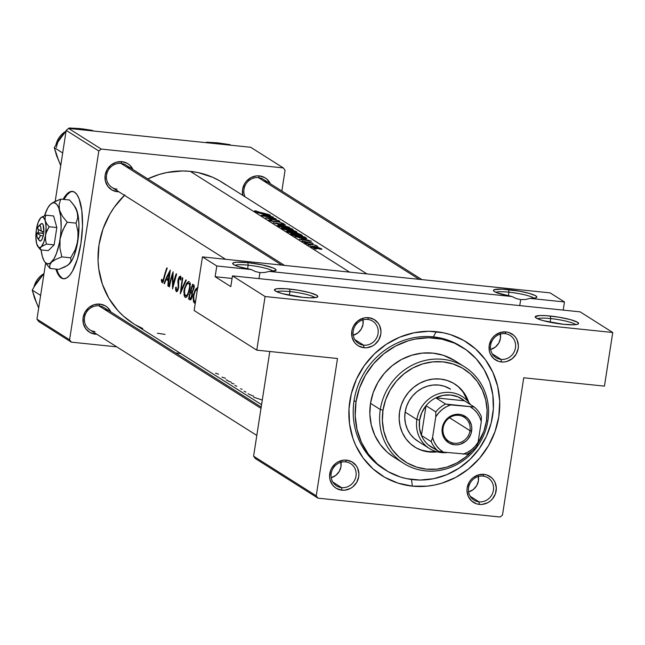 <?xml version="1.0" encoding="UTF-8"?>
<svg xmlns="http://www.w3.org/2000/svg" width="645" height="645" viewBox="0 0 645 645"><rect width="100%" height="100%" fill="white"/><g stroke="black" fill="none" stroke-linecap="round" stroke-linejoin="round"><path stroke-width="0.97" d="M533.971 298.224A19.753 2.927 8.8 0 0 508.929 292.177L508.607 289.613A21.946 3.257 -171.2 0 1 536.503 297.547A21.946 3.257 -171.2 0 1 530.021 298.393L525.377 299.498L520.676 299.603L519.741 305.609L520.676 299.603L516.161 298.546L511.993 296.523L497.037 292.822L494.102 291.371L493.506 290.734L494.143 289.734L502.149 289.137L519.427 291.169L529.174 293.354L535.423 295.644L536.825 296.942L535.793 297.877L530.021 298.393L564.464 301.957L550.112 292.878L202.449 256.895L216.801 265.982L251.244 269.546L238.553 266.619L234.546 265.087L232.764 263.749L233.401 262.749L236.392 262.201L247.865 262.636A21.946 3.257 -171.2 0 1 275.762 270.561A21.946 3.257 -171.2 0 1 269.279 271.408L264.627 272.512L259.927 272.617L259 278.632L259.927 272.617L255.412 271.561L251.244 269.546A21.946 3.257 -171.2 0 1 232.869 263.926A21.946 3.257 -171.2 0 1 247.865 262.636L262.176 264.869L273.101 267.925L275.673 269.344L275.867 270.473L269.279 271.408L511.993 296.523A21.946 3.257 -171.2 0 1 493.61 290.903A21.946 3.257 -171.2 0 1 508.607 289.613L508.929 292.177A19.753 2.927 -171.2 0 1 533.971 298.224M575.735 324.645A19.753 2.927 8.8 0 0 550.693 318.59L550.37 316.034A21.946 3.257 -171.2 0 1 578.267 323.959A21.946 3.257 -171.2 0 1 563.416 324.29L543.316 320.67L537.874 318.864L535.326 317.251L535.277 316.598L539.97 315.534L546.46 315.695L558.788 317.163L570.478 319.646L577.589 322.298L578.509 323.717L577.726 324.233L573.816 324.782L563.416 324.29A21.946 3.257 -171.2 0 1 535.374 317.324A21.946 3.257 -171.2 0 1 550.37 316.034L550.693 318.59A19.753 2.927 -171.2 0 1 575.735 324.645M273.23 271.247A19.753 2.927 8.8 0 0 248.18 265.192L247.865 262.636L248.18 265.192A19.753 2.927 -171.2 0 1 273.23 271.247M314.986 297.659A19.753 2.927 8.8 0 0 289.944 291.605L289.621 289.049A21.946 3.257 -171.2 0 1 317.517 296.982A21.946 3.257 -171.2 0 1 302.674 297.305L282.566 293.693L277.124 291.879L274.585 290.274L274.536 289.621L276.907 288.742L285.711 288.71L298.038 290.186L309.729 292.661L316.84 295.321L317.719 296.079L316.977 297.248L310.092 297.813L302.674 297.305A21.946 3.257 -171.2 0 1 274.625 290.339A21.946 3.257 -171.2 0 1 289.621 289.049L289.944 291.605A19.753 2.927 -171.2 0 1 314.986 297.659M247.615 268.86L248.18 265.192L247.615 268.86M289.379 295.281L289.944 291.605L289.379 295.281M550.121 322.258L550.693 318.59L550.121 322.258M508.365 295.845L508.929 292.177L508.365 295.845M363.651 345.172A13.174 12.328 122.3 0 0 378.059 333.586A13.174 12.328 122.3 0 0 367.634 319.428L368.618 317.695A15.367 14.383 -57.7 0 1 380.784 334.215A15.367 14.383 -57.7 0 1 363.974 347.736L363.651 345.172L354.863 339.617L363.651 345.172A13.174 12.328 -57.7 0 1 358.604 343.43A13.174 12.328 -57.7 0 1 353.952 328.273A13.174 12.328 -57.7 0 1 367.634 319.428A13.174 12.328 -57.7 0 1 372.681 321.17A13.174 12.328 -57.7 0 1 377.341 336.335A13.174 12.328 -57.7 0 1 363.651 345.172L363.974 347.736L366.844 347.736L372.415 346.034L374.898 344.398L378.792 339.851L380.784 334.215L380.953 331.256L379.631 325.62L378.18 323.153L373.987 319.412L368.618 317.695L365.747 317.695L362.901 318.267L357.693 321.033L353.799 325.58L352.541 328.313L351.807 331.216L352.025 337.077L354.411 342.277L356.314 344.365L358.604 346.018L363.974 347.736A15.367 14.383 -57.7 0 1 351.807 331.216A15.367 14.383 -57.7 0 1 368.618 317.695L367.634 319.428A13.174 12.328 122.3 0 0 353.226 331.014A13.174 12.328 122.3 0 0 363.651 345.172M501.06 359.394A13.174 12.328 122.3 0 0 515.468 347.808A13.174 12.328 122.3 0 0 505.043 333.65L506.027 331.917A15.367 14.383 -57.7 0 1 518.193 348.437A15.367 14.383 -57.7 0 1 501.383 361.95L501.06 359.394L492.272 353.839L501.06 359.394A13.174 12.328 -57.7 0 1 496.013 357.653A13.174 12.328 -57.7 0 1 491.361 342.487A13.174 12.328 -57.7 0 1 505.043 333.65A13.174 12.328 -57.7 0 1 510.09 335.392A13.174 12.328 -57.7 0 1 514.742 350.558A13.174 12.328 -57.7 0 1 501.06 359.394L501.383 361.95L504.253 361.958L507.099 361.385L512.307 358.612L516.202 354.065L518.193 348.437L518.362 345.478L517.04 339.834L515.589 337.375L513.686 335.279L508.808 332.498L506.027 331.917L500.31 332.489L495.102 335.255L492.949 337.343L491.208 339.802L489.216 345.438L489.434 351.299L490.369 354.032L493.723 358.588L498.601 361.369L501.383 361.95A15.367 14.383 -57.7 0 1 489.216 345.438A15.367 14.383 -57.7 0 1 506.027 331.917L505.043 333.65A13.174 12.328 122.3 0 0 490.635 345.236A13.174 12.328 122.3 0 0 501.06 359.394M479.009 501.842A13.174 12.328 122.3 0 0 493.417 490.256A13.174 12.328 122.3 0 0 482.992 476.099L483.976 474.365A15.367 14.383 -57.7 0 1 496.142 490.885A15.367 14.383 -57.7 0 1 479.332 504.398L479.009 501.842L470.221 496.287L479.009 501.842A13.174 12.328 -57.7 0 1 473.962 500.101A13.174 12.328 -57.7 0 1 469.31 484.935A13.174 12.328 -57.7 0 1 482.992 476.099A13.174 12.328 -57.7 0 1 488.039 477.84A13.174 12.328 -57.7 0 1 492.691 493.006A13.174 12.328 -57.7 0 1 479.009 501.842L479.332 504.398L482.202 504.406L487.765 502.705L490.248 501.06L492.409 498.972L495.408 493.78L496.311 487.926L494.989 482.283L493.538 479.824L491.635 477.727L486.757 474.946L483.976 474.365L478.259 474.938L473.051 477.703L470.898 479.791L469.157 482.25L467.165 487.886L466.988 490.845L468.318 496.481L471.672 501.036L476.55 503.818L479.332 504.398A15.367 14.383 -57.7 0 1 467.165 487.886A15.367 14.383 -57.7 0 1 483.976 474.365L482.992 476.099A13.174 12.328 122.3 0 0 468.584 487.685A13.174 12.328 122.3 0 0 479.009 501.842M341.6 487.62A13.174 12.328 122.3 0 0 356.008 476.034A13.174 12.328 122.3 0 0 345.583 461.876L346.567 460.143A15.367 14.383 -57.7 0 1 358.733 476.663A15.367 14.383 -57.7 0 1 341.923 490.184L341.6 487.62L332.812 482.065L341.6 487.62A13.174 12.328 -57.7 0 1 336.553 485.878A13.174 12.328 -57.7 0 1 331.901 470.721A13.174 12.328 -57.7 0 1 345.583 461.876A13.174 12.328 -57.7 0 1 350.63 463.618A13.174 12.328 -57.7 0 1 355.282 478.784A13.174 12.328 -57.7 0 1 341.6 487.62L341.923 490.184L344.793 490.184L350.356 488.483L352.839 486.838L356.741 482.299L358.733 476.663L358.902 473.704L357.58 468.068L356.129 465.601L351.936 461.86L346.567 460.143L343.696 460.143L338.125 461.844L335.642 463.481L331.748 468.028L330.49 470.761L329.579 476.623L329.974 479.525L332.36 484.726L334.263 486.814L336.553 488.467L341.923 490.184A15.367 14.383 -57.7 0 1 329.756 473.664A15.367 14.383 -57.7 0 1 346.567 460.143L345.583 461.876A13.174 12.328 122.3 0 0 331.175 473.462A13.174 12.328 122.3 0 0 341.6 487.62M478.227 475.736L478.413 480.759L476.703 485.588L473.365 489.49L468.609 491.941A13.174 12.328 122.3 0 0 478.38 476.502M500.278 333.288L500.464 338.311L498.754 343.14L495.416 347.042L490.668 349.501A13.174 12.328 122.3 0 0 500.431 334.054M362.869 319.073L363.054 324.096L361.345 328.926L358.007 332.82L353.258 335.279A13.174 12.328 122.3 0 0 363.022 319.831M340.818 461.522L341.003 466.545L339.294 471.374L335.956 475.268L331.199 477.727A13.174 12.328 122.3 0 0 340.971 462.28M107.715 311.414A13.174 12.328 122.3 0 0 98.935 305.859L99.919 304.126A15.367 14.383 -57.7 0 1 110.9 311.97M95.266 334.158L95.146 333.183L95.266 334.158L96.814 334.239A15.367 14.383 -57.7 0 1 95.266 334.158A15.367 14.383 -57.7 0 1 83.108 317.646A15.367 14.383 -57.7 0 1 99.919 304.126L94.194 304.698L88.994 307.463L85.1 312.011L83.108 317.646L83.318 323.508L85.704 328.7L89.905 332.441L95.266 334.158M129.766 168.966A13.174 12.328 122.3 0 0 120.986 163.411L121.97 161.677A15.367 14.383 -57.7 0 1 132.951 169.522M117.317 191.71L117.197 190.735L117.317 191.71L118.865 191.791A15.367 14.383 -57.7 0 1 117.317 191.71A15.367 14.383 -57.7 0 1 105.159 175.198A15.367 14.383 -57.7 0 1 121.97 161.677L116.253 162.25L111.045 165.015L107.151 169.562L105.159 175.198L105.369 181.06L107.755 186.252L111.956 189.993L117.317 191.71M267.175 183.188A13.174 12.328 122.3 0 0 258.395 177.633L259.379 175.9A15.367 14.383 -57.7 0 1 270.36 183.744M462.046 347.075A72.442 67.814 122.3 0 0 433.311 336.867L436.262 331.675A79.021 73.973 -57.7 0 1 498.803 416.614A79.021 73.973 -57.7 0 1 412.349 486.137L411.518 479.485L412.349 486.137L427.111 486.153L434.488 485.048L441.769 483.202L455.757 477.405L468.528 468.963L479.606 458.224L488.555 445.582L495.038 431.529L498.803 416.614L499.706 401.4L497.706 386.468L492.893 372.407L485.443 359.741L475.639 348.969L463.86 340.504L450.565 334.658L443.51 332.804L428.901 331.288L414.122 332.764L399.731 337.158L386.291 344.309L374.302 353.952L364.24 365.699L356.483 379.107L351.34 393.66L348.993 408.801L349.542 423.942L352.968 438.511L355.717 445.397L363.175 458.063L372.979 468.834L384.751 477.308L398.046 483.145L412.349 486.137A79.021 73.973 -57.7 0 1 349.808 401.198A79.021 73.973 -57.7 0 1 436.262 331.675L433.311 336.867A72.442 67.814 -57.7 0 1 461.07 346.446A72.442 67.814 -57.7 0 1 462.046 347.075M132.983 169.603L129.629 165.039L127.339 163.395L121.97 161.677L120.986 163.411A13.174 12.328 122.3 0 0 106.578 174.997A13.174 12.328 122.3 0 0 117.003 189.154A13.174 12.328 -57.7 0 1 111.956 187.413A13.174 12.328 -57.7 0 1 107.296 172.247A13.174 12.328 -57.7 0 1 120.986 163.411A13.174 12.328 -57.7 0 1 126.033 165.152L284.493 265.385M270.392 183.817L267.038 179.262L264.748 177.617L259.379 175.9L258.395 177.633A13.174 12.328 122.3 0 0 246.309 183.422A13.174 12.328 122.3 0 0 245.092 196.838A13.174 12.328 -57.7 0 1 246.309 183.422A13.174 12.328 -57.7 0 1 258.395 177.633A13.174 12.328 -57.7 0 1 263.442 179.374L421.903 279.608M110.932 312.051L107.578 307.488L105.288 305.843L99.919 304.126L98.935 305.859A13.174 12.328 122.3 0 0 84.527 317.445A13.174 12.328 122.3 0 0 94.952 331.603A13.174 12.328 -57.7 0 1 89.897 329.861A13.174 12.328 -57.7 0 1 85.245 314.695A13.174 12.328 -57.7 0 1 98.935 305.859A13.174 12.328 -57.7 0 1 103.982 307.601L261.201 407.051M72.82 191.468A43.9 14.005 -84.1 0 0 63.936 199.426L66.991 194.903L69.862 192.363M57.582 271.642L56.72 269.159A43.9 14.005 -84.1 0 0 62.073 278.068L61.243 277.979A43.9 14.005 95.9 0 1 55.889 269.07L58.824 275.544L61.243 277.979L62.073 278.068A43.9 14.005 -84.1 0 0 63.782 278.769M63.105 199.345A43.9 14.005 95.9 0 1 72.409 191.404A43.9 14.005 95.9 0 1 74.53 192.17L76.948 194.605L79.021 198.595L81.81 210.576L82.487 226.282L80.939 243.326L77.4 259.121L72.417 271.255L69.612 275.334L66.741 277.874L63.919 278.769L61.243 277.979A43.9 14.005 95.9 0 0 63.371 278.745A43.9 14.005 95.9 0 0 81.415 239.94A43.9 14.005 95.9 0 0 74.53 192.17L71.853 191.38L69.031 192.274L66.161 194.814L63.105 199.345M225.855 184.825L219.413 180.681L212.56 177.238L197.926 172.554L190.275 171.36A83.415 78.085 122.3 0 0 147.778 178.907L159.226 174.456L166.902 172.513L182.511 170.957L190.275 171.36L349.566 272.125L190.275 171.36A83.415 78.085 122.3 0 1 222.251 182.39L366.949 273.923M124.437 195.306A83.415 78.085 122.3 0 0 133.064 323.379L261.572 404.665M166.797 276.681L170.288 270.053L168.337 286.227L167.894 285.945L168.224 280.728L166.152 279.422L164.451 283.768L164.007 283.486L166.797 276.681L164.007 283.486L164.451 283.768L166.152 279.422L168.224 280.728L167.894 285.945L168.337 286.227L170.288 270.053L166.797 276.681M176.464 291.774L175.666 290.226L175.585 287.565L176.141 287.049L176.617 290.177L177.746 289.202L178.23 286.646L177.98 280.091L179.157 277.011L180.519 276.076L180.955 279.39L180.286 280.067L179.907 277.56L178.794 278.858L178.536 288.097L177.698 290.71L176.464 291.774M184.43 288.412L186.913 282.929L189.187 281.583L188.292 281.712L186.228 283.929L183.954 291.121L184.43 288.412M183.873 292.604L183.954 291.121L183.873 292.604M184.373 296.176L183.93 293.975L185.204 297.321L184.373 296.176M185.325 297.385L186.228 297.329L185.325 297.385M186.502 297.135L187.34 296.095L186.502 297.135M187.888 295.096L188.421 293.878L187.888 295.096M188.912 292.491L189.356 290.992L188.912 292.491M189.461 290.597L189.743 289.428L189.461 290.597M189.912 288.654L190.065 287.872L189.912 288.654M190.267 286.388L190.065 287.872L190.267 286.388M190.17 282.833L190.364 285.017L190.17 282.833M189.316 281.631L188.912 281.551M198.047 287.323L196.048 288.702L194.717 290.919L193.089 296.894L193.516 301.957L195.096 303.223L193.516 301.957L193.315 295.346L195.024 290.298L197.749 287.372M163.685 278.326L163.83 277.713A83.415 78.085 -57.7 0 1 166.837 267.869L167.249 268.127A83.415 78.085 122.3 0 0 164.209 278.116L163.282 281.575L162.338 282.76L161.274 280.252L161.75 279.253L162.677 281.107L163.685 278.326M191.057 299.377L192.444 295.023L192.266 292.153L194.169 287.646L194.032 285.235L192.662 284.203L188.598 299.046L190.493 299.893L188.598 299.046A83.415 78.085 -57.7 0 1 192.662 284.203L194.137 285.437L194.169 287.646L192.266 292.153L191.944 297.385L191.057 299.377L190.009 299.909M180.286 293.781L182.358 277.689L182.793 277.963L180.89 290.597L185.841 279.89L186.276 280.164L180.286 293.781L186.276 280.164L185.841 279.89L180.89 290.597L182.793 277.963L182.358 277.689L180.286 293.781M172.409 275.254A83.415 78.085 122.3 0 0 169.45 286.928L169.038 286.67A83.415 78.085 -57.7 0 1 173.102 271.835L172.779 285.453A83.415 78.085 -57.7 0 1 176.206 273.794L176.617 274.052A83.415 78.085 122.3 0 0 172.554 288.896L172.409 275.254L172.554 288.896L176.617 274.052L176.206 273.794A83.415 78.085 122.3 0 0 172.779 285.453L173.102 271.835L170.74 279.172L169.038 286.67L169.45 286.928A83.415 78.085 -57.7 0 1 172.409 275.254L172.924 275.31L172.409 275.254M259.951 212.382L260.548 212.495A83.415 78.085 -57.7 0 1 269.949 215.003L270.36 215.269A83.415 78.085 122.3 0 0 260.814 212.729L255.073 211.431L254.533 211.068L255.275 210.778L259.951 212.382M256.218 211.463L256.621 211.1L254.598 210.931L255.638 211.633L260.814 212.729A83.415 78.085 -57.7 0 1 270.36 215.269L269.949 215.003A83.415 78.085 122.3 0 0 260.548 212.495L256.952 211.745M273.609 218.284A83.415 78.085 122.3 0 0 262.418 215.93L262.007 215.672A83.415 78.085 -57.7 0 1 276.213 218.969L268.175 218.099A83.415 78.085 -57.7 0 1 279.317 220.937L279.728 221.195A83.415 78.085 122.3 0 0 265.522 217.897L273.609 218.284L265.522 217.897L279.317 220.937A83.415 78.085 122.3 0 0 268.175 218.099L276.213 218.969L269.207 216.978L262.418 215.93A83.415 78.085 -57.7 0 1 273.609 218.284L273.609 218.284M273.246 222.783L285.469 224.823L276.27 223.226L289.387 227.306L273.246 222.783L289.387 227.306L276.27 223.226L285.469 224.823L273.246 222.783M291.097 230.62L296.595 232.248L284.864 229.612L281.567 228.04A83.415 78.085 -57.7 0 1 295.773 231.345L296.99 232.136M292.362 234.869L290.702 233.821A83.415 78.085 -57.7 0 1 304.908 237.118L306.762 238.392L305.746 238.408L292.362 234.869M305.15 238.287L305.214 237.876L296.023 235.925L292.588 234.288L292.483 234.933L292.588 234.288A83.415 78.085 -57.7 0 1 303.884 236.908L304.843 237.537L304.908 237.118L305.15 238.287L306.335 238.497L304.908 237.118L297.901 235.127L290.702 233.821L293.556 235.417M312.946 243.367L301.997 240.956L305.738 241.988L309.076 242.085L312.946 243.367M306.214 243.641L305.811 243.383A83.415 78.085 -57.7 0 1 316.235 245.511L316.647 245.769A83.415 78.085 122.3 0 0 315.123 245.358L317.719 246.422L315.123 245.358A83.415 78.085 -57.7 0 1 316.647 245.769L316.235 245.511A83.415 78.085 122.3 0 0 305.811 243.383L306.214 243.641A83.415 78.085 -57.7 0 1 309.745 244.189A83.415 78.085 122.3 0 0 306.214 243.641M310.285 244.286L311.559 244.544L310.285 244.286M313.027 244.874L311.559 244.544M318.299 247.519L321.774 248.946L320.734 249.22L312.817 247.47L310.688 246.374L313.631 246.358L318.299 247.519M316.284 249.099L313.913 248.551L316.421 249.026M308.649 244.786L310.511 245.318L308.649 244.786M306.738 243.06L304.367 242.512L306.875 242.988M303.319 238.553L311.462 241.27L299.369 239.303L302.844 239.343L300.78 238.037L295.031 236.562L303.319 238.553L295.031 236.562L300.78 238.037L302.844 239.343L299.369 239.303L311.462 241.27L303.319 238.553M291.693 231.394L298.683 233.587L302.32 235.53L288.001 232.152L286.598 231.265L287.476 230.894L291.693 231.394M282.558 225.613L288.879 227.548L293.185 229.749L278.866 226.371L277.455 225.484L278.342 225.121L282.558 225.613M271.73 220.227L269.07 219.872L268.997 220.284L272.569 221.38L279.108 222.057L282.591 223.339L279.108 222.057L270.618 220.896L268.78 220.026L270.755 219.864L271.868 220.235L270.36 220.388L271.73 220.969L278.495 221.735L284.106 223.871L278.495 221.735M282.808 223.767L281.575 223.275L282.808 223.767M265.256 214.479L273.399 217.188L261.306 215.228L264.781 215.269L262.717 213.955L256.968 212.487L265.256 214.479L256.968 212.487L262.717 213.955L264.781 215.269L261.306 215.228L273.399 217.188L265.256 214.479M580.121 311.858L232.466 275.883L265.087 296.523L612.75 332.498L580.121 311.858L612.75 332.498L604.446 386.129L523.74 377.776L502.487 515.081L523.74 377.776L604.446 386.129L612.75 332.498L265.087 296.523L232.466 275.883L230.805 286.614L215.14 276.705L216.801 265.982L202.449 256.895L550.112 292.878L564.464 301.957L563.198 310.108L564.464 301.957L530.021 298.393L525.377 299.498L520.676 299.603L516.161 298.546L511.993 296.523L269.279 271.408L264.627 272.512L259.927 272.617L255.412 271.561L251.244 269.546L216.801 265.982L215.14 276.705L230.805 286.614L232.466 275.883L580.121 311.858M269.803 351.501L253.598 456.184L316.235 495.803L337.496 358.507L256.783 350.154L265.087 296.523L256.783 350.154L194.145 310.527L202.449 256.895L194.145 310.527L256.783 350.154L337.496 358.507L316.235 495.803L253.598 456.184L269.803 351.501M281.849 191.017L285.058 170.272L281.849 191.017M250.695 147.278L68.588 128.428L101.217 149.068L283.324 167.918L250.695 147.278L283.324 167.918L285.058 170.272L283.324 167.918L101.217 149.068L98.814 151.003L66.185 130.363L55.204 201.313L66.185 130.363L68.588 128.428L250.695 147.278M69.587 339.786L98.814 151.003L101.217 149.068L68.588 128.428L66.185 130.363L98.814 151.003L69.587 339.786L36.959 319.146L69.587 339.786L71.329 342.148L116.753 346.849L71.329 342.148L69.587 339.786M45.634 263.12L36.959 319.146L45.634 263.12M38.7 321.508L71.329 342.148L38.7 321.508L36.959 319.146L38.7 321.508M175.666 352.944L180.608 353.452L175.666 352.944M259.379 175.9L256.508 175.892L250.937 177.593L246.301 181.326L244.56 183.785L242.568 189.42L242.81 195.395A15.367 14.383 -57.7 0 1 259.379 175.9M124.872 194.879L114.254 207.279L109.835 214.172L102.99 228.999L99.016 244.745L98.064 260.806L98.741 268.763L102.353 284.139L108.86 298.312L118.011 310.737L123.477 316.147L133.144 323.427M135.901 325.088L142.755 328.531M157.388 333.215L165.039 334.408M59.654 275.633L62.073 278.068M495.9 360.168L495.086 359.652L495.9 360.168M255.331 458.539L317.977 498.166L500.085 517.008L317.977 498.166L316.235 495.803L317.977 498.166L255.331 458.539L253.598 456.184L255.331 458.539M502.487 515.081L500.085 517.008L502.487 515.081M385.581 470.124A72.442 67.814 -57.7 0 1 356.016 401.835L354.057 400.601L356.016 401.835A72.442 67.814 -57.7 0 1 463.029 347.687A72.442 67.814 -57.7 0 1 492.595 415.969A72.442 67.814 -57.7 0 1 385.581 470.124L383.622 468.883A72.442 67.814 -57.7 0 1 358.031 385.484A72.442 67.814 -57.7 0 1 433.311 336.867A72.442 67.814 122.3 0 0 357.822 386.065A72.442 67.814 122.3 0 0 384.605 469.496M495.82 292.322A19.753 2.927 -171.2 0 1 508.929 292.177A19.753 2.927 8.8 0 0 495.82 292.322M537.583 318.735A19.753 2.927 -171.2 0 1 550.693 318.59A19.753 2.927 8.8 0 0 537.583 318.735M276.834 291.758A19.753 2.927 -171.2 0 1 289.944 291.605A19.753 2.927 8.8 0 0 276.834 291.758M235.078 265.337A19.753 2.927 -171.2 0 1 248.18 265.192A19.753 2.927 8.8 0 0 235.078 265.337M232.063 278.455L215.14 276.705L232.063 278.455M319.09 248.93L321.815 249.317L321.573 248.833L314.655 246.543L311.317 246.188L310.688 246.374L310.987 246.745L318.106 248.736M319.686 248.825L313.075 247.285L312.091 246.616L314.655 246.543M314.655 246.729L312.204 246.559L312.22 247.285L312.091 246.616M317.663 248.639L320.509 248.599L315.05 246.801L320.509 248.599M310.455 245.237L308.052 244.89L310.455 245.237M315.091 245.463L315.816 245.721M311.648 243.197L313.01 243.6M307.125 242.391L307.189 241.972L307.125 242.391L309.479 242.351L311.841 243.165M309.116 242.302L305.738 241.988M306.198 242.254L302.183 241.182M303.456 241.343L302.029 240.891M307.955 242.456L308.036 241.907L307.955 242.456M313.043 243.423L312.599 243.197M311.084 242.633L309.487 242.181M308.697 240.383L304.061 239.722L302.465 238.473L302.376 239.045L302.465 238.473L308.697 240.383L302.465 238.473L304.093 239.513L308.697 240.383M305.722 238.4L305.827 237.707L305.722 238.4M295.547 236.038L303.456 237.916M305.166 237.949L294.733 235.812L293.112 234.619L293.024 235.199L292.588 234.288A83.415 78.085 122.3 0 1 303.884 236.908L305.206 237.916M301.513 235.514L302.32 235.53L301.626 234.949M301.288 234.764L292.056 231.474L286.614 231.152L290.911 233.055L300.691 235.369M286.614 231.152L287.001 231.668M298.909 233.861L300.755 234.853L300.191 235.014L288.46 231.861L288.396 232.297L288.138 231.45L290.29 231.329L298.183 233.555M300.755 234.853L293.701 232.039L288.138 231.45M288.46 231.861L300.796 234.99M296.95 232.305L295.773 231.345L295.668 232.023L295.773 231.345L288.758 229.346L281.567 228.04L282.8 228.822L291.008 230.7M294.749 231.128L295.305 231.482L294.749 231.128A83.415 78.085 122.3 0 0 290.226 229.862L290.097 230.684L290.226 229.862A83.415 78.085 -57.7 0 1 294.749 231.128M295.547 231.781L290.5 230.031L290.395 230.717L290.226 229.862L295.305 231.482M288.767 229.515L289.726 230.192L288.767 229.515A83.415 78.085 122.3 0 0 283.453 228.515L283.357 229.112L283.453 228.515A83.415 78.085 -57.7 0 1 288.767 229.515M289.234 230.33L284.034 228.878L283.961 229.338L283.453 228.515L285.864 229.652L289.694 230.297M292.378 229.733L293.185 229.749L292.491 229.169M292.153 228.991L282.921 225.694L277.479 225.371L279.341 226.548L291.556 229.588M277.479 225.371L277.866 225.887M289.774 228.088L291.532 228.999L291.056 229.241L279.325 226.081L279.261 226.516L278.995 225.669L281.156 225.548L289.049 227.782M291.621 229.08L284.566 226.258L278.995 225.669M279.325 226.081L291.661 229.209M271.73 220.969L270.424 220.84L270.747 220.211M277.673 221.582L276.423 222.001L276.487 221.582L273.803 221.445M278.511 221.969L279.108 222.057M270.634 216.301L265.998 215.648L264.402 214.398L264.313 214.97L264.402 214.398L270.634 216.301L264.402 214.398L266.03 215.43L270.634 216.301M262.289 400.045L253.678 397.231M166.837 267.869A83.415 78.085 122.3 0 0 163.83 277.713L164.29 277.753L163.83 277.713L162.79 280.986L162.105 280.752L161.75 279.253L161.274 280.252L162.056 282.679L163.282 281.575L164.209 278.116A83.415 78.085 -57.7 0 1 167.249 268.127L166.837 267.869M162.056 282.679L162.653 282.607M161.976 280.325L161.274 280.252L161.976 280.325M162.564 281.18L163.395 281.26M162.79 280.986L162.363 281.156M253.695 396.232L249.365 394.434M248.865 394.159L248.043 393.668M245.955 392.096L244.004 391.176M242.149 389.338L240.609 388.75M236.82 386.315L234.869 385.396M231.289 382.187L228.12 381.066M233.998 383.904L231.603 383.267M227.919 380.598L226.016 379.784M225.428 378.236L221.944 377.156M218.542 374.205L215.615 373.157M255.17 211.471L255.275 210.778L255.17 211.471M256.041 211.754L256.621 211.1M193.669 293.806L194.137 293.854L193.669 293.806M194.339 303.102L195.362 303.11M195.54 301.538L194.967 301.683M194.693 301.602L193.581 298.877L194.081 294.056L195.451 290.734L197.612 288.871L195.233 291.105L193.677 295.95L193.943 300.635L194.701 301.61L195.685 301.433M188.598 299.046L191.105 299.304L188.598 299.046M193.605 287.219L192.807 290.306L192.234 290.992L191.017 290.71A83.415 78.085 -57.7 0 1 192.524 285.977L194.282 286.154L192.524 285.977L194.29 286.453L193.081 286.324L193.5 286.815M192.258 290.984L193.798 289.154L193.323 289.105L193.532 286.888L192.524 285.977A83.415 78.085 122.3 0 0 191.017 290.71L191.734 291.08M190.823 298.232L191.968 294.346L191.678 293.12L190.597 292.225L192.395 292.556L190.872 292.403L192.508 293.201L191.678 293.12L191.758 296.248L192.218 296.297L190.823 298.232L189.299 297.764A83.415 78.085 -57.7 0 1 190.597 292.225L192.355 292.411L190.597 292.225A83.415 78.085 122.3 0 0 189.299 297.764L190.331 298.337M185.204 297.321L186.228 297.329M188.904 283.219L189.703 285.896L188.945 290.726L189.412 290.774L188.945 290.726L187.252 294.886L185.47 295.773L184.809 294.854L184.47 290.798L184.946 288.275L186.873 284.155L188.469 283.091L190.283 283.365L188.904 283.219L189.574 284.477L189.654 286.985L188.163 293.096L186.784 295.458L185.566 295.829M181.414 290.653L180.89 290.597L181.414 290.653M176.617 290.177L177.367 289.895L176.617 290.177L176.141 287.049L175.585 287.565L176.125 287.622L175.585 287.565L175.666 290.226L176.577 291.798M178.496 288.259L178.044 288.21L178.496 288.259M181.076 277.681L179.882 277.552L181.076 277.721L180.036 277.608L180.286 280.067L181.052 278.301L180.632 276.133L179.487 276.584L178.294 278.858L178.778 278.906L178.294 278.858L177.843 281.268L178.431 281.325L177.843 281.268L178.02 283.752L178.681 283.824L178.02 283.752L178.23 286.646L178.721 286.694L178.23 286.646L178.044 288.21M178.455 280.317L179.624 277.624M178.423 281.156L178.705 286.872L177.383 291.242M169.49 286.719L169.038 286.67L169.49 286.719M173.239 285.501L172.779 285.453L173.239 285.501M168.345 285.993L167.894 285.945L168.345 285.993M168.692 280.777L168.224 280.728L168.692 280.777M168.797 279.696L166.152 279.422L168.797 279.696M164.54 283.542L164.007 283.486L164.54 283.542M169.248 272.9L168.385 279.067L168.861 279.116L166.757 278.035L169.248 272.9L169.732 272.956L169.248 272.9L166.757 278.035L168.385 279.067L169.248 272.9M312.277 246.922L317.687 248.47M289.678 230.628L289.726 230.192M188.469 283.091L186.421 284.776L184.784 288.904L184.446 293.104L185.47 295.773M414.461 446.832A37.313 34.935 122.3 0 0 435.996 451.508M437.221 451.855A37.313 34.935 -57.7 0 1 414.8 447.041A37.313 34.935 -57.7 0 1 399.569 411.865L401.343 404.818L404.407 398.191L408.632 392.216L413.864 387.145L419.895 383.162L426.498 380.421L433.424 379.026L440.39 379.034L447.146 380.445L453.427 383.203L458.99 387.21L463.618 392.297L467.133 398.271L468.649 402.174A37.313 34.935 -57.7 0 0 454.693 383.969A37.313 34.935 -57.7 0 0 399.569 411.865L399.142 419.048L400.085 426.103L402.359 432.739L405.882 438.721L410.51 443.808L416.065 447.807L422.346 450.565L429.102 451.976L437.221 451.855M380.292 409.527L383.009 410.156A54.881 51.374 -57.7 0 1 443.05 361.877A54.881 51.374 -57.7 0 1 486.483 420.863L487.902 420.661A57.074 53.422 122.3 0 0 442.728 359.313A57.074 53.422 122.3 0 0 380.292 409.527A57.074 53.422 -57.7 0 1 464.602 366.86A57.074 53.422 -57.7 0 1 487.902 420.661A57.074 53.422 -57.7 0 1 403.585 463.328A57.074 53.422 -57.7 0 1 380.292 409.527L370.504 403.335L380.292 409.527A57.074 53.422 122.3 0 0 425.458 470.874A57.074 53.422 122.3 0 0 487.902 420.661L486.483 420.863L487.104 410.293L485.717 399.932L482.379 390.161L477.203 381.372L470.39 373.89L462.215 368.005L452.984 363.949L443.05 361.877L432.795 361.861L422.62 363.909L412.905 367.94L404.036 373.802L396.344 381.26L390.128 390.04L385.621 399.795L383.009 410.156L382.388 420.717L383.775 431.086L387.121 440.849L392.297 449.646L399.102 457.128L407.277 463.005L416.509 467.069L426.442 469.141L436.697 469.157L446.872 467.109L456.587 463.078L465.456 457.216L472.14 450.903A54.881 51.374 -57.7 0 1 411.123 464.981A54.881 51.374 -57.7 0 1 383.009 410.156L380.292 409.527M464.602 366.86L454.814 360.668A57.074 53.422 122.3 0 0 370.504 403.335L373.221 392.563L377.906 382.412L384.364 373.286L392.37 365.53L401.593 359.434L411.695 355.242L422.281 353.113L432.94 353.129L443.276 355.282L454.975 360.765M417.67 441.067A30.734 28.767 -57.7 0 1 405.125 412.099A30.734 28.767 -57.7 0 1 450.524 389.12L450.444 389.072M356.016 401.835L355.193 415.783L357.024 429.465L361.434 442.357L368.271 453.967L377.252 463.844L388.048 471.608L400.239 476.961L406.705 478.663L420.097 480.049L433.642 478.703L446.832 474.672L459.159 468.109L470.141 459.28L479.364 448.509L486.475 436.214L491.192 422.878L493.344 408.995L492.836 395.119L489.7 381.759L484.048 369.456L476.099 358.66L466.166 349.8L454.62 343.204L441.906 339.141L428.522 337.754L414.969 339.109L408.301 340.794L395.482 346.115L383.767 353.847L373.616 363.699L365.409 375.285L359.467 388.161L356.016 401.835M393.934 457.224L387.234 452.185L380.155 444.405L374.769 435.262L371.294 425.103L369.851 414.324L370.504 403.335A57.074 53.422 122.3 0 0 393.797 457.136L403.585 463.328M477.574 443.873L483.871 431.223L486.483 420.863A54.881 51.374 -57.7 0 1 477.582 443.873M454.37 383.767A37.313 34.935 122.3 0 1 467.819 401.214L462.965 391.878L458.337 386.79M421.693 450.154L428.449 451.565L435.423 451.573M418.71 441.696L414.13 438.398L410.317 434.214L407.422 429.288L405.552 423.821L404.77 418.016L405.125 412.099L406.584 406.294L409.107 400.835L412.59 395.917L416.896 391.741L421.862 388.459L427.304 386.202L433.005 385.049L438.745 385.057L444.308 386.226L450.605 389.177M206.094 142.658L206.577 142.206L207.521 142.811L206.577 142.206L217.22 142.795L229.838 144.617L230.781 145.214L229.838 144.617L217.228 142.795M206.577 142.206L217.22 142.795M98.935 305.859L260.999 408.374L98.935 305.859M56.687 143.303L60.751 137.208A21.366 20.003 122.3 0 0 56.438 147.374M65.782 131.33A19.753 18.495 122.3 0 0 56.099 144.327M56.736 155.518L60.727 165.644L56.502 155.276L54.301 147.673L62.686 152.97L54.301 147.673L58.872 139.844L66.088 131.008M68.684 128.444L69.168 127.992L70.111 128.589L69.168 127.992L79.811 128.573L92.428 130.395L93.372 130.999L92.428 130.395L82.923 128.935L69.168 127.992M62.565 135.087L59.203 139.538M54.301 147.673L58.63 160.516M56.163 154.26A19.753 18.495 122.3 0 0 56.994 156.671M60.751 137.208L65.113 132.04M120.986 163.411L281.752 265.103L120.986 163.411M34.112 296.708A19.753 18.495 122.3 0 0 34.935 299.119M34.677 297.966L38.676 308.092L34.451 297.724L32.25 290.121L40.635 295.418L32.25 290.121L36.821 282.284L44.037 273.456M40.514 277.535L37.152 281.986M32.25 290.121L36.58 302.965M43.731 273.778A19.753 18.495 122.3 0 0 34.048 286.767M34.637 285.751L43.054 274.488M419.161 279.325L258.395 177.633L419.161 279.325M443.091 427.901A14.271 13.36 122.3 0 0 454.378 443.236A14.271 13.36 122.3 0 0 469.995 430.683L471.624 431.062A15.585 14.593 -57.7 0 1 454.572 444.776A15.585 14.593 -57.7 0 1 442.236 428.022L443.091 427.901A14.271 13.36 -57.7 0 1 464.166 417.234A14.271 13.36 -57.7 0 1 469.995 430.683A14.271 13.36 -57.7 0 1 448.912 441.349A14.271 13.36 -57.7 0 1 443.091 427.901L442.236 428.022L442.978 425.079L446.026 419.814L450.726 416.033L453.491 414.888L459.288 414.308L462.11 414.896L467.053 417.718L468.988 419.847L471.406 425.12L471.801 428.062L470.882 434.004L467.843 439.269L465.658 441.39L460.377 444.195L457.482 444.776L454.572 444.776L449.13 443.034L444.873 439.237L442.454 433.964L442.236 428.022A15.585 14.593 -57.7 0 1 459.288 414.308A15.585 14.593 -57.7 0 1 471.624 431.062L469.995 430.683L449.517 417.734L469.995 430.683A14.271 13.36 122.3 0 0 458.7 415.348A14.271 13.36 122.3 0 0 443.091 427.901M435.81 397.852A28.533 26.711 -57.7 0 1 464.481 400.819L458.103 396.917L450.807 395.046L443.179 395.369L435.81 397.852L464.481 400.819L474.269 407.011L445.598 404.044L435.81 397.852L464.481 400.819L474.269 407.011A28.533 26.711 -57.7 0 1 481.347 416.622A28.533 26.711 122.3 0 0 474.269 407.011L450.662 404.915L446.235 406.818L442.188 409.519L438.656 412.921L435.762 416.896L432.577 437.471L431.215 441.64L421.427 435.448L426.031 405.721A28.533 26.711 -57.7 0 1 435.81 397.852A28.533 26.711 122.3 0 0 426.031 405.721L421.846 412.526L419.589 420.153A28.533 26.711 -57.7 0 1 426.031 405.721L435.818 411.913L435.762 416.896L432.577 437.471L434.166 441.914L436.552 445.929L439.656 449.363L443.357 452.113L466.964 454.209A28.533 26.711 122.3 0 0 476.744 446.348L478.106 442.188L481.291 421.604L481.347 416.622L481.291 421.604L479.695 417.162L477.308 413.155L474.212 409.712L470.511 406.971A26.34 24.655 -57.7 0 1 481.291 421.604L478.106 442.188A26.34 24.655 -57.7 0 1 463.207 454.169L467.625 452.258L471.672 449.565L475.204 446.163L478.106 442.188L476.744 446.348A28.533 26.711 -57.7 0 1 466.964 454.209L443.357 452.113A26.34 24.655 -57.7 0 1 432.577 437.471L431.215 441.64L421.427 435.448A28.533 26.711 -57.7 0 1 419.589 420.153L419.452 427.998L421.427 435.448L426.031 405.721L435.818 411.913A28.533 26.711 -57.7 0 1 445.598 404.044L435.81 397.852M416.872 419.524L419.589 420.153L416.872 419.524A30.734 28.767 -57.7 0 1 462.272 396.554A30.734 28.767 -57.7 0 1 470.439 404.592A30.734 28.767 122.3 0 0 439.761 393.418A30.734 28.767 122.3 0 0 416.872 419.524L405.125 412.099L416.872 419.524A30.734 28.767 122.3 0 0 447.332 452.524A30.734 28.767 -57.7 0 1 429.409 448.493A30.734 28.767 -57.7 0 1 416.872 419.524M434.214 448.67A28.533 26.711 -57.7 0 1 428.498 445.05L434.883 448.96M428.498 445.05A28.533 26.711 -57.7 0 1 421.427 435.448A28.533 26.711 122.3 0 0 428.498 445.05L438.286 451.242L443.357 452.113L438.286 451.242A28.533 26.711 -57.7 0 1 431.215 441.64A28.533 26.711 122.3 0 0 438.286 451.242L428.498 445.05M445.598 404.044A28.533 26.711 122.3 0 0 435.818 411.913L435.762 416.896A26.34 24.655 -57.7 0 1 450.662 404.915L445.598 404.044M37.571 238.174L39.2 240.416A8.78 2.798 -84.1 0 0 43.183 236.038L40.425 235.393L36.741 233.055L36.975 236.618L37.918 238.513L39.232 238.045L40.425 235.393A6.587 2.104 95.9 0 1 37.571 238.174A6.587 2.104 95.9 0 1 36.741 233.055L38.128 232.837L38.555 229.491L38.047 232.789L42.183 233.216L43.57 234.095L42.183 233.216L36.741 233.055L40.425 235.393L43.183 236.038L41.998 239.335L40.571 240.948L39.248 240.488L38.579 239.061M38.136 246.882L40.538 249.865L48.238 250.655L40.538 249.865L40.361 248.301L41.256 246.737L46.448 244.084L54.148 244.874L46.448 244.084L45.489 239.714L45.553 235.183A15.367 4.902 95.9 0 1 41.256 246.737A15.367 4.902 95.9 0 1 37.853 246.511L40.538 249.865L40.361 248.301L41.256 246.737L46.448 244.084L45.489 239.714L45.553 235.183L46.867 230.781L49.133 226.742L56.825 227.54L53.6 215.978L45.908 215.18L40.716 217.841A15.367 4.902 95.9 0 1 40.837 217.728A15.367 4.902 95.9 0 1 45.279 220.727L45.077 217.825L45.908 215.18L53.6 215.978L56.825 227.54L49.133 226.742L46.746 223.783L45.279 220.727L45.077 217.825L45.908 215.18L45.408 215.357M40.837 217.728L38.192 222.283L36.418 229.41A15.367 4.902 95.9 0 1 40.716 217.841L42.876 216.414M37.853 246.511A15.367 4.902 95.9 0 1 36.684 243.85L36.692 243.858A15.367 4.902 95.9 0 1 36.418 229.402L35.87 237.296L36.684 243.85L38.66 247.309L39.926 247.543L41.256 246.737L43.779 242.302L46.061 232.95L49.133 226.742L46.746 223.783L45.279 220.727A15.367 4.902 95.9 0 1 45.553 235.183L46.101 227.282L45.279 220.727L43.312 217.276L42.046 217.034L40.716 217.841M54.148 244.874L48.238 250.655L54.148 244.874L56.825 227.54L54.148 244.874M45.231 262.507L50.028 268.465L49.665 265.337L51.463 262.217A30.734 9.804 95.9 0 1 44.658 261.765A30.734 9.804 95.9 0 1 42.328 256.436L42.328 256.444A30.734 9.804 95.9 0 1 41.103 249.921L42.328 256.436L44.062 260.838L45.118 262.346L47.504 263.853L50.117 263.281L54.091 258.645L56.502 253.34L59.372 242.972L60.582 235.127L61.138 227.161L60.662 216.164L58.711 207.779L56.72 204.296L54.333 202.788L53.043 202.812L50.374 204.417L47.746 207.996L44.505 215.696A30.734 9.804 95.9 0 1 50.374 204.417L50.366 204.433M44.658 261.765L50.028 268.465L49.665 265.337L51.463 262.217L55.744 259.379L61.847 256.904L59.929 248.164L60.058 239.093A30.734 9.804 95.9 0 1 51.463 262.217L55.744 259.379L61.847 256.904L59.929 248.164L60.058 239.093L62.686 230.305L67.217 222.219L76.054 223.138L77.981 231.869L77.852 240.94L78.948 225.145L78.464 218.01L77.311 212.036L77.723 217.849L76.054 223.138L67.217 222.219L62.444 216.301L59.509 210.197L59.106 204.392L60.767 199.103L69.604 200.015L74.385 205.932L77.311 212.036A30.734 9.804 -84.1 0 0 74.973 206.714L73.619 204.836L76.134 208.964L77.819 214.995L77.723 217.849L76.054 223.138L77.981 231.869L78.222 236.376L76.828 245.398L75.223 249.728L70.684 257.815L71.047 260.943L70.474 262.507L67.403 265.522L58.864 269.376L50.028 268.465L58.864 269.376L64.976 266.901L69.257 264.063A30.734 9.804 -84.1 0 0 77.852 240.94L75.223 249.728L70.684 257.815L61.847 256.904L70.684 257.815L71.047 260.943L69.007 264.289A30.734 9.804 -84.1 0 0 69.015 264.289A30.734 9.804 -84.1 0 0 69.257 264.063L71.885 260.483L74.304 255.178L77.852 240.94A30.734 9.804 -84.1 0 0 77.311 212.036L74.506 206.126M73.619 204.836L69.604 200.015L60.767 199.103L54.696 201.562L50.374 204.417A30.734 9.804 95.9 0 1 50.616 204.191A30.734 9.804 95.9 0 1 59.509 210.197L59.106 204.392L60.767 199.103L52.261 202.933M64.782 226.153L67.217 222.219L62.444 216.301L59.509 210.197A30.734 9.804 95.9 0 1 60.058 239.093L61.073 234.635L64.782 226.153M36.934 227.153L36.418 229.402M43.263 236.086L43.925 231.797L43.263 236.086M39.974 225.25L41.401 223.638L42.312 223.71L43.086 224.702L43.844 231.74A8.78 2.798 -84.1 0 0 40.901 223.968L38.853 225.839A6.587 2.104 95.9 0 1 41.095 231.095L40.861 227.54L39.909 225.637L38.595 226.105L37.402 228.765L41.095 231.095L43.844 231.74L41.095 231.095L37.402 228.765A6.587 2.104 95.9 0 1 38.853 225.839M42.457 231.418L42.183 233.216L42.457 231.418M73.232 191.492L72.409 191.404M64.194 278.834L63.371 278.745M312.051 246.672L311.97 247.196M300.812 234.957L300.747 235.377M288.122 231.482L288.017 232.152M291.677 229.185L291.613 229.596M278.987 225.702L278.882 226.379M270.344 220.34L270.279 220.792M162.459 281.196L163.387 281.284M194.975 301.683L195.508 301.739M191.823 291.097L192.968 291.217M190.412 298.353L191.549 298.466M185.841 295.91L187.356 296.063M188.582 283.099L190.267 283.276M176.794 290.242L177.867 290.355M414.146 446.63L414.8 447.041M461.07 346.446L462.965 347.639M454.04 383.557L454.693 383.969M89.897 329.861L256.807 435.44M65.943 131.161L55.962 144.561M57.131 157.041L55.97 153.671M225.581 259.29L111.956 187.413M35.072 299.49L33.919 296.119M33.911 287.009L43.892 273.609M417.581 441.011L429.409 448.493"/></g></svg>
